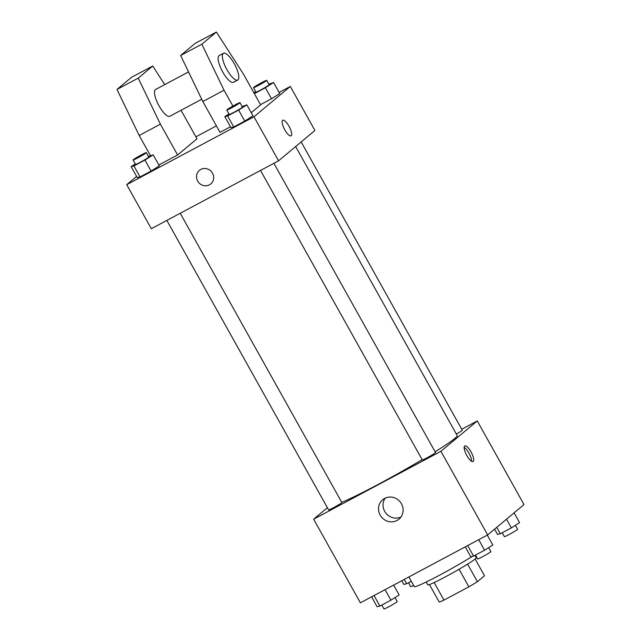 <?xml version="1.0" encoding="UTF-8"?>
<svg xmlns="http://www.w3.org/2000/svg" width="641" height="641" viewBox="0 0 641 641"><rect width="100%" height="100%" fill="white"/><g stroke="black" fill="none" stroke-linecap="round" stroke-linejoin="round"><path stroke-width="0.96" d="M459.052 569.248L468.867 586.819L443.973 600.104A27.138 1.643 -29.2 0 1 439.229 602.059L429.454 584.568M475.165 559.024L484.516 575.762L477.409 581.691A27.138 1.643 -29.2 0 1 468.867 586.819M467.593 564.128L477.409 581.691M474.949 555.362L476.287 557.75A27.779 1.683 150.8 0 1 452.858 572.774A27.779 1.683 150.8 0 1 427.779 584.856L426.193 582.012M434.165 582.549L443.973 600.104M408.886 576.94L414.294 586.619A40.415 2.452 -29.2 0 0 435.247 577.437A40.415 2.452 -29.2 0 0 472.337 556.388M461.728 429.246L477.265 420.961L524.001 504.587L487.665 534.914L360.386 602.812L313.649 519.186L327.399 507.712M435.111 451.785A70.718 4.287 -29.2 0 0 454.854 438.388A70.718 4.287 -29.2 0 0 457.193 435.576L295.653 146.549M341.773 502.36A70.718 4.287 -29.2 0 0 422.147 459.661M477.265 420.961L440.928 451.288L313.649 519.186M166.836 220.416L328.633 509.924A7.58 0.457 -29.2 0 0 334.442 507.191A7.58 0.457 -29.2 0 0 341.613 502.824A7.58 0.457 -29.2 0 0 341.861 502.528L180.209 213.277M456.352 434.069A7.58 0.457 -29.2 0 0 462.033 430.528A7.58 0.457 -29.2 0 0 462.281 430.231L301.166 141.949M273.883 163.303L435.535 452.554A7.58 0.457 150.8 0 1 429.15 456.648A7.58 0.457 150.8 0 1 422.307 459.95L260.51 170.442M440.928 451.288L487.665 534.914M401.458 503.77A12.668 12.035 50.1 0 1 398.934 519.17A12.668 12.035 50.1 0 1 381.579 517.159A12.668 12.035 50.1 0 1 382.701 499.724A12.668 12.035 50.1 0 1 401.458 503.77M464.629 446.032A8.838 2.708 -118.1 0 1 464.773 445.928A8.838 2.708 -118.1 0 1 471.327 452.458A8.838 2.708 -118.1 0 1 473.098 461.528A8.838 2.708 -118.1 0 1 466.68 455.254A8.838 2.708 -118.1 0 1 464.629 446.032M464.14 447.322A8.838 2.708 -118.1 0 1 469.188 453.596A8.838 2.708 -118.1 0 1 471.584 461.28M400.945 516.999A12.668 12.035 50.1 0 1 386.082 513.401A12.668 12.035 50.1 0 1 385.201 498.137M279.115 92.432L290.317 86.455L314.915 130.468L278.579 160.803L151.3 228.701L126.702 184.688L136.613 176.411M195.89 136.829L216.418 125.876M200.793 169.44A8.838 8.397 50.1 0 1 212.067 172.453A8.838 8.397 50.1 0 1 210.769 183.935A8.838 8.397 50.1 0 1 198.654 182.525A8.838 8.397 50.1 0 1 199.439 170.362A8.838 8.397 50.1 0 1 200.793 169.44M290.317 86.455L253.98 116.79L278.579 160.803M253.98 116.79L126.702 184.688M199.439 170.362A8.838 8.397 -129.9 0 0 198.654 182.525A8.838 8.397 -129.9 0 0 210.769 183.935M291.062 135.828A8.838 2.708 61.9 0 0 289.019 126.261A8.838 2.708 -118.1 0 1 291.07 135.828A8.838 2.708 -118.1 0 1 284.516 129.306A8.838 2.708 -118.1 0 1 282.745 120.228A8.838 2.708 -118.1 0 1 289.027 126.261A8.838 2.708 61.9 0 0 282.745 120.236M148.488 156.516L153.175 154.834L159.321 165.843L151.084 171.059L140.067 176.932L137.278 177.597L131.133 166.596L135.283 163.968M242.162 106.542L246.849 104.86L252.995 115.869L244.758 121.085L233.741 126.966L230.952 127.631L224.807 116.622L228.957 113.994M279.74 93.546L271.504 98.762L260.502 104.627L271.504 98.762L279.74 93.546L273.595 82.537L265.358 87.753L254.349 93.626M181.042 110.268L196.987 138.801L177.605 154.978L158.848 164.985M232.891 106.077L224.03 90.221L201.851 44.181L216.386 32.05L243.404 74.044L260.623 104.852L251.224 112.696M216.386 32.05L195.176 43.364L180.642 55.503L202.812 101.534L220.031 132.342L230.472 126.774M188.542 71.912L155.563 89.508A15.152 4.639 61.9 0 0 158.599 105.06A15.152 4.639 61.9 0 0 169.833 116.245L201.707 99.243M164.729 84.62L152.75 65.999L138.216 78.13L160.386 124.17L177.605 154.978M237.715 80.037L233.468 82.296A15.152 4.639 -118.1 0 1 222.243 71.111A15.152 4.639 -118.1 0 1 219.206 55.559L223.445 53.291A15.152 4.639 -118.1 0 1 234.213 63.627A15.152 4.639 -118.1 0 1 237.715 80.037A15.152 4.639 -118.1 0 1 226.481 68.851A15.152 4.639 -118.1 0 1 223.445 53.291M150.371 155.515L139.177 135.483L116.999 89.452L131.533 77.313L152.75 65.999M116.999 89.452L138.216 78.13M180.642 55.503L201.851 44.181M139.177 135.483L160.386 124.17M202.812 101.534L224.03 90.221M487.304 535.107L492.833 545.002L484.596 550.21L473.571 556.092L470.79 556.757L465.262 546.869M478.715 539.69L484.596 550.21M467.69 545.571L473.571 556.092M475.478 555.082L477.657 558.976A7.58 0.457 -29.2 0 0 483.466 556.252A7.58 0.457 -29.2 0 0 490.629 551.885A7.58 0.457 -29.2 0 0 490.886 551.581L488.674 547.63M393.63 585.081L399.159 594.968L390.922 600.184L379.897 606.066L377.108 606.731L371.588 596.843M385.041 589.664L390.922 600.184M374.015 595.545L379.897 606.066M381.804 605.048L383.983 608.95A7.58 0.457 -29.2 0 0 389.792 606.226A7.58 0.457 -29.2 0 0 396.955 601.859A7.58 0.457 -29.2 0 0 397.212 601.554L395 597.604M514.09 512.856L519.579 522.671L511.342 527.888L500.317 533.769L497.528 534.434L494.572 529.145M506.486 519.202L511.342 527.888M496.727 527.351L500.317 533.769M502.215 532.751L504.395 536.653A7.58 0.457 -29.2 0 0 510.204 533.929A7.58 0.457 -29.2 0 0 517.375 529.562A7.58 0.457 -29.2 0 0 517.624 529.258L515.42 525.308M411.298 581.259L406.642 583.743L403.854 584.408L401.795 580.722M404.231 579.424L406.642 583.743M408.541 582.725L410.721 586.627A7.58 0.457 -29.2 0 0 413.629 585.425M246.849 104.86L238.612 110.076L227.587 115.957L224.807 116.622M226.754 110.036L229.214 114.443A7.58 0.457 -29.2 0 0 235.023 111.718A7.58 0.457 -29.2 0 0 242.186 107.351A7.58 0.457 -29.2 0 0 242.442 107.047L239.982 102.648A7.58 0.457 -29.2 0 0 233.14 105.941A7.58 0.457 -29.2 0 0 226.754 110.036A7.58 0.457 -29.2 0 0 232.563 107.311A7.58 0.457 -29.2 0 0 239.726 102.945A7.58 0.457 -29.2 0 0 239.982 102.648M252.995 115.869L244.758 121.085L233.741 126.966L230.952 127.631M238.612 110.076L244.758 121.085M227.587 115.957L233.741 126.966M153.175 154.834L144.938 160.05L133.913 165.931L131.133 166.596M133.08 160.01L135.539 164.416A7.58 0.457 -29.2 0 0 141.349 161.684A7.58 0.457 -29.2 0 0 148.512 157.325A7.58 0.457 -29.2 0 0 148.768 157.021L146.308 152.622A7.58 0.457 -29.2 0 0 139.466 155.915A7.58 0.457 -29.2 0 0 133.08 160.01A7.58 0.457 -29.2 0 0 138.889 157.285A7.58 0.457 -29.2 0 0 146.052 152.919A7.58 0.457 -29.2 0 0 146.308 152.622M159.321 165.843L151.084 171.059L140.067 176.932L137.278 177.597M144.938 160.05L151.084 171.059M133.913 165.931L140.067 176.932M253.9 92.809L255.703 91.671M268.9 84.219L273.595 82.537M253.491 87.713L255.951 92.12A7.58 0.457 -29.2 0 0 261.76 89.387A7.58 0.457 -29.2 0 0 268.932 85.029A7.58 0.457 -29.2 0 0 269.18 84.724L266.72 80.325A7.58 0.457 -29.2 0 0 259.885 83.618A7.58 0.457 -29.2 0 0 253.491 87.713A7.58 0.457 -29.2 0 0 259.301 84.989A7.58 0.457 -29.2 0 0 266.472 80.622A7.58 0.457 -29.2 0 0 266.72 80.325M265.358 87.753L271.504 98.762"/></g></svg>
